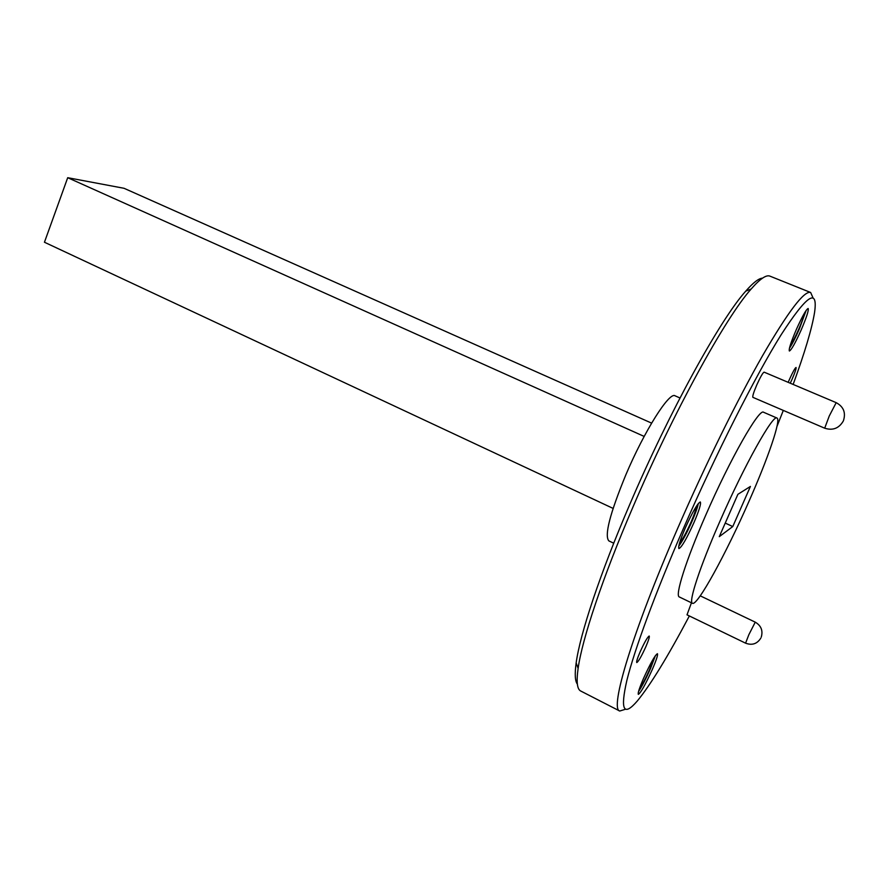 <?xml version="1.0" encoding="UTF-8"?>
<svg xmlns="http://www.w3.org/2000/svg" width="889" height="889" viewBox="0 0 889 889"><rect width="100%" height="100%" fill="white"/><g stroke="black" fill="none" stroke-linecap="round" stroke-linejoin="round"><path stroke-width="1.33" d="M577.372 684.141C575.027 681.141 574.627 674.062 576.161 662.916C580.05 634.057 600.119 573.383 629.656 504.696C669.284 411.751 720.268 319.384 745.76 291.125C753.172 282.658 758.773 278.324 762.573 278.124M810.646 292.492L769.93 276.135C766.262 274.579 760.006 278.879 751.161 289.014C725.446 317.706 673.462 412.118 632.924 507.108C602.72 577.294 582.151 639.147 578.117 668.384C576.261 681.707 577.117 689.253 580.684 690.997L619.733 711.022C609.454 709.089 632.179 632.635 677.829 528.022C705.255 464.947 737.548 399.505 762.695 355.467C788.343 311.339 804.323 290.347 810.646 292.492L813.068 297.971M777.008 426.342L783.309 410.418M793.132 384.437C804.823 352.444 811.979 328.419 814.58 312.361C818.113 287.38 806.945 294.87 781.098 334.831C755.328 376.069 715.934 453.779 682.974 529.511C655.271 593.174 634.502 649.648 626.878 680.341C620.077 710.078 623.556 716.956 637.313 700.976C650.504 684.952 667.85 656.615 689.353 615.955M691.453 602.798L687.008 614.821L745.582 643.169L748.871 634.657L755.25 622.156L700.243 595.841M764.118 372.147C762.84 372.658 760.373 376.969 756.717 385.07C753.65 392.293 752.372 396.383 752.883 397.339L824.692 428.198L829.248 416.019L836.193 402.661L764.118 372.147M790.254 383.215L792.243 378.881C795.133 372.169 796.411 368.357 796.055 367.468C795.022 367.979 792.821 371.946 789.476 379.37L788.21 382.348M640.08 651.97C637.38 658.293 636.268 661.827 636.757 662.561C638.424 661.638 641.469 656.338 645.881 646.647C648.581 640.336 649.692 636.791 649.214 636.024C647.57 636.902 644.525 642.214 640.08 651.97M796.333 329.53C790.932 342.198 788.61 349.355 789.365 351.011C791.31 350.144 795.244 343.154 801.156 330.03C806.534 317.44 808.879 310.25 808.157 308.472C806.245 309.272 802.3 316.284 796.333 329.53M789.41 348.31C792.088 344.332 795.366 337.976 799.233 329.241L806.167 310.383M685.219 528.099C680.052 540.256 677.951 547.091 678.918 548.591C681.685 547.302 686.697 538.634 693.965 522.576C699.143 510.453 701.254 503.585 700.31 501.974C697.621 503.152 692.587 511.853 685.219 528.099M678.785 546.124C682.408 541.29 686.775 533.122 691.886 521.621C695.398 513.486 697.554 507.43 698.354 503.474M643.492 678.474C639.402 688.008 637.68 693.298 638.335 694.353C640.802 692.809 645.436 684.586 652.226 669.661C656.338 660.138 658.06 654.826 657.427 653.704C655.015 655.126 650.381 663.383 643.492 678.474M638.546 691.509C641.947 686.475 645.914 678.896 650.437 668.761L655.404 655.626M613.732 543.212L608.865 540.901C604.22 535.723 609.887 513.664 625.878 474.737C644.403 430.909 669.373 391.504 675.051 395.805L679.985 397.972M719.79 521.599C744.249 465.492 773.141 413.885 776.964 418.041C781.398 419.497 768.085 458.168 748.927 501.452C726.024 553.747 697.243 606.431 692.464 603.287C688.242 602.431 699.832 566.904 719.79 521.599M692.464 603.287L679.329 596.964C674.74 595.941 685.93 560.337 705.755 515.142C730.047 459.168 759.295 407.918 763.584 412.263L776.964 418.041M790.265 345.243C792.343 342.576 795.166 337.231 798.744 329.197C802.045 321.562 803.945 316.206 804.445 313.117M679.685 542.59C682.385 539.79 686.164 532.978 691.009 522.165C694.409 514.242 696.165 508.997 696.276 506.441M639.48 688.542C642.114 685.052 645.47 678.751 649.548 669.639L653.737 658.193M732.769 526.555L750.427 486.439L737.892 494.306L719.279 536.656L732.769 526.555L725.246 523.088M625.456 709.255L619.733 711.022M651.604 423.12L124.06 188.301L67.708 177.7L644.169 436.421M67.708 177.7L44.45 242.241L613.099 508.408M824.77 428.187L824.692 428.198C832.737 430.765 838.927 428.398 843.25 421.119M745.76 291.125L751.161 289.014M843.45 420.653C845.984 412.652 843.561 406.662 836.193 402.661M761.251 637.146C763.14 630.645 761.14 625.645 755.25 622.156M745.582 643.169C752.072 645.592 757.15 643.914 760.806 638.135M576.161 662.916L578.117 668.384"/></g></svg>

